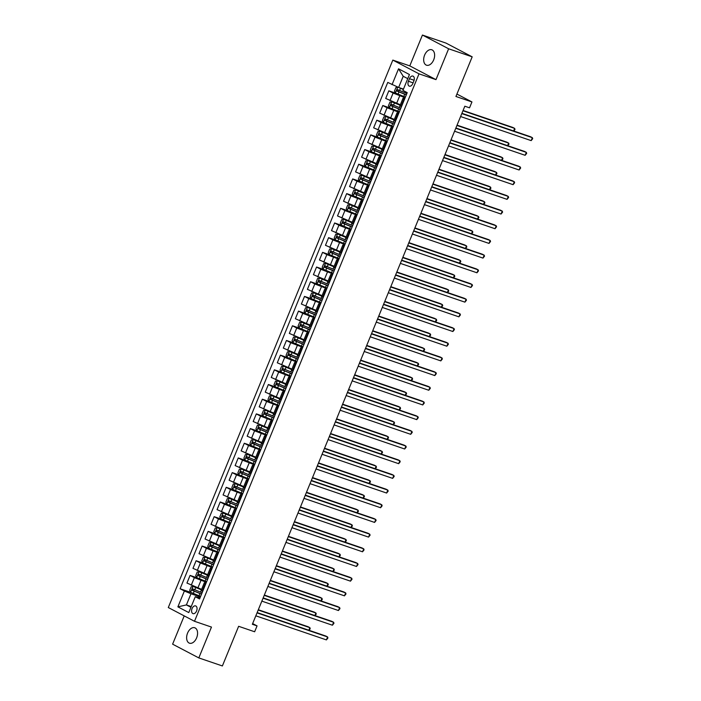 <?xml version="1.0" encoding="UTF-8"?>
<svg xmlns="http://www.w3.org/2000/svg" width="701" height="701" viewBox="0 0 701 701"><rect width="100%" height="100%" fill="white"/><g stroke="black" fill="none" stroke-linecap="round" stroke-linejoin="round"><path stroke-width="1.05" d="M196.631 637.849A8.149 5.082 -71.2 0 0 194.729 627.763A8.149 5.082 -71.2 0 0 187.57 633.099A8.149 5.082 -71.2 0 0 189.463 643.185A8.149 5.082 -71.2 0 0 196.631 637.849M433.682 59.865A8.149 5.082 -71.2 0 0 431.781 49.771A8.149 5.082 -71.2 0 0 424.613 55.107A8.149 5.082 -71.2 0 0 426.515 65.202A8.149 5.082 -71.2 0 0 433.682 59.865M196.587 610.957A4.075 2.541 -71.2 0 0 195.632 605.918A4.075 2.541 -71.2 0 0 192.056 608.582A4.075 2.541 -71.2 0 0 193.003 613.629A4.075 2.541 -71.2 0 0 196.587 610.957M184.214 615.89L172.612 644.166L198.812 657.915L222.375 665.95L238.629 626.3L254.647 631.767L257.057 625.897L252.64 623.575M392.823 60.102L168.301 607.539L194.501 621.288L419.023 73.842L392.823 60.102L409.787 65.885L435.987 79.634L448.631 48.79L422.431 35.05L409.787 65.885M422.431 35.05L445.985 43.085L472.185 56.834L455.93 96.484L471.948 101.943L456.921 94.065M448.631 48.79L472.185 56.834M471.948 101.943L469.539 107.823L464.824 106.21L252.351 624.284L257.057 625.897M409.463 78.678L408.411 81.263A3.943 2.462 -71.2 0 0 409.331 86.153A3.943 2.462 -71.2 0 0 412.801 83.568L413.862 80.983A3.943 2.462 -71.2 0 0 412.933 76.094A3.943 2.462 -71.2 0 0 409.463 78.678L414.107 80.264M407.754 78.661L403.215 76.278L398.641 87.441L387.758 82.42L180.096 588.752L191.136 592.511M392.043 84.672L398.545 68.812L409.445 74.534L402.944 90.394L407.228 92.637L199.566 598.961L195.281 596.717L188.779 612.578L177.879 606.856L184.381 590.996L180.096 588.752M435.987 79.634L419.023 73.842M198.812 657.915L211.465 627.071L194.501 621.288M195.281 596.717L200.039 597.822M191.242 606.575L186.405 604.928L190.944 607.311M403.478 89.088L398.641 87.441M405.152 97.702L393.103 93.067L388.818 90.823L395.899 93.242M400.35 104.764L385.69 98.455L388.818 90.823M399.132 112.388L387.083 107.752L382.799 105.509L389.879 107.919M394.33 119.45L379.67 113.141L382.799 105.509M393.103 127.065L381.064 122.438L376.779 120.195L383.859 122.605M388.301 134.136L373.642 127.827L376.779 120.195M387.083 141.751L375.035 137.124L370.75 134.872L377.83 137.291M382.282 148.822L367.622 142.513L370.75 134.872M381.064 156.437L369.015 151.81L364.73 149.558L371.81 151.977M376.262 163.508L361.602 157.199L364.73 149.558M375.035 171.123L362.995 166.496L358.71 164.244L365.791 166.663M370.242 178.185L355.573 171.885L358.71 164.244M369.015 185.809L356.967 181.173L352.682 178.93L359.771 181.349M364.213 192.871L349.554 186.562L352.682 178.93M362.995 200.495L350.947 195.859L346.662 193.616L353.742 196.035M358.193 207.557L343.534 201.248L346.662 193.616M356.967 215.172L344.927 210.545L340.642 208.302L347.722 210.712M352.174 222.243L337.505 215.934L340.642 208.302M350.947 229.858L338.898 225.231L334.622 222.979L341.702 225.398M346.145 236.929L331.485 230.62L334.622 222.979M344.927 244.544L332.879 239.917L328.594 237.665L335.674 240.084M340.125 251.615L325.466 245.306L328.594 237.665M338.907 259.23L326.859 254.603L322.574 252.351L329.654 254.77M334.105 266.292L319.437 259.992L322.574 252.351M332.879 273.916L320.83 269.28L316.554 267.037L323.634 269.456M328.077 280.978L313.417 274.669L316.554 267.037M326.859 288.602L314.81 283.966L310.525 281.723L317.606 284.142M322.057 295.664L307.397 289.355L310.525 281.723M320.839 303.288L308.79 298.652L304.506 296.409L311.586 298.819M316.037 310.35L301.377 304.041L304.506 296.409M314.81 317.965L302.771 313.338L298.486 311.095L305.566 313.505M310.008 325.036L295.349 318.727L298.486 311.095M308.79 332.651L296.742 328.024L292.457 325.772L299.537 328.191M303.989 339.722L289.329 333.413L292.457 325.772M302.771 347.337L290.722 342.71L286.437 340.458L293.517 342.877M297.969 354.408L283.309 348.099L286.437 340.458M296.742 362.023L284.702 357.396L280.418 355.144L287.498 357.563M291.94 369.085L277.281 362.785L280.418 355.144M290.722 376.709L278.674 372.073L274.389 369.83L281.469 372.249M285.92 383.771L271.261 377.462L274.389 369.83M284.702 391.395L272.654 386.759L268.369 384.516L275.449 386.934M279.901 398.457L265.241 392.148L268.369 384.516M278.674 406.072L266.634 401.445L262.349 399.202L269.429 401.612M273.872 413.143L259.212 406.834L262.349 399.202M272.654 420.758L260.606 416.131L256.321 413.879L263.41 416.298M267.852 427.829L253.192 421.52L256.321 413.879M266.634 435.444L254.586 430.817L250.301 428.565L257.381 430.984M261.832 442.515L247.173 436.206L250.301 428.565M260.606 450.13L248.566 445.503L244.281 443.251L251.361 445.67M255.812 457.192L241.144 450.892L244.281 443.251M254.586 464.816L242.537 460.18L238.252 457.937L245.341 460.355M249.784 471.878L235.124 465.569L238.252 457.937M248.566 479.502L236.517 474.866L232.233 472.623L239.313 475.041M243.764 486.564L229.104 480.255L232.233 472.623M242.546 494.187L230.498 489.552L226.213 487.309L233.293 489.719M237.744 501.25L223.076 494.941L226.213 487.309M236.517 508.865L224.469 504.238L220.193 501.995L227.273 504.405M231.716 515.936L217.056 509.627L220.193 501.995M230.498 523.551L218.449 518.924L214.164 516.672L221.244 519.091M225.696 530.622L211.036 524.313L214.164 516.672M224.478 538.237L212.429 533.61L208.144 531.358L215.225 533.776M219.676 545.308L205.007 538.999L208.144 531.358M218.449 552.923L206.401 548.296L202.125 546.044L209.205 548.462M213.647 559.985L198.988 553.685L202.125 546.044M212.429 567.608L200.381 562.973L196.096 560.73L203.176 563.148M207.627 574.671L192.968 568.362L196.096 560.73M206.409 582.294L194.361 577.659L190.076 575.416L197.156 577.834M201.608 589.357L186.948 583.048L190.076 575.416M200.381 596.972L190.979 593.765L186.405 604.928L177.879 606.856M404.582 99.086L403.066 98.14L404.81 98.543M401.454 106.727L399.938 105.781L403.066 98.14M398.562 113.772L397.046 112.826L398.781 113.229M395.425 121.413L393.909 120.467L397.046 112.826M392.534 128.458L391.018 127.512L392.762 127.915M389.405 136.09L387.89 135.144L391.018 127.512M386.514 143.144L384.998 142.198L386.742 142.592M383.386 150.776L381.87 149.83L384.998 142.198M380.494 157.83L378.978 156.884L380.713 157.278M377.357 165.462L375.841 164.516L378.978 156.884M374.465 172.516L372.958 171.57L374.693 171.964M371.337 180.148L369.821 179.202L372.958 171.57M368.446 187.193L366.93 186.247L368.673 186.65M365.317 194.834L363.801 193.888L366.93 186.247M362.426 201.879L360.91 200.933L362.645 201.336M359.289 209.52L357.773 208.574L360.91 200.933M356.397 216.565L354.89 215.619L356.625 216.022M353.269 224.206L351.753 223.26L354.89 215.619M350.377 231.251L348.861 230.305L350.605 230.708M347.249 238.883L345.733 237.937L348.861 230.305M344.357 245.937L342.842 244.991L344.577 245.385M341.221 253.569L339.713 252.623L342.842 244.991M338.329 260.623L336.822 259.677L338.557 260.071M335.201 268.255L333.685 267.309L336.822 259.677M332.309 275.3L330.793 274.363L332.537 274.757M329.181 282.941L327.665 281.995L330.793 274.363M326.289 289.986L324.773 289.04L326.508 289.443M323.152 297.627L321.645 296.681L324.773 289.04M320.269 304.672L318.753 303.726L320.488 304.129M317.132 312.313L315.616 311.367L318.753 303.726M314.241 319.358L312.725 318.412L314.469 318.815M311.113 326.99L309.597 326.044L312.725 318.412M308.221 334.044L306.705 333.098L308.449 333.492M305.093 341.676L303.577 340.73L306.705 333.098M302.201 348.73L300.685 347.784L302.42 348.178M299.064 356.362L297.548 355.416L300.685 347.784M296.173 363.416L294.657 362.47L296.4 362.864M293.044 371.048L291.528 370.102L294.657 362.47M290.153 378.093L288.637 377.147L290.38 377.55M287.024 385.734L285.509 384.788L288.637 377.147M284.133 392.779L282.617 391.833L284.352 392.236M280.996 400.42L279.48 399.474L282.617 391.833M278.104 407.465L276.588 406.519L278.332 406.922M274.976 415.106L273.46 414.16L276.588 406.519M272.084 422.151L270.568 421.205L272.312 421.608M268.956 429.783L267.44 428.837L270.568 421.205M266.065 436.837L264.549 435.891L266.284 436.285M262.928 444.469L261.412 443.523L264.549 435.891M260.036 451.523L258.529 450.577L260.264 450.971M256.908 459.155L255.392 458.209L258.529 450.577M254.016 466.209L252.5 465.262L254.244 465.657M250.888 473.841L249.372 472.895L252.5 465.262M247.996 480.886L246.48 479.94L248.215 480.343M244.859 488.527L243.343 487.581L246.48 479.94M241.968 495.572L240.461 494.626L242.195 495.029M238.839 503.213L237.324 502.267L240.461 494.626M235.948 510.258L234.432 509.312L236.176 509.715M232.82 517.89L231.304 516.952L234.432 509.312M229.928 524.944L228.412 523.997L230.147 524.392M226.791 532.576L225.284 531.63L228.412 523.997M223.899 539.63L222.392 538.683L224.127 539.078M220.771 547.262L219.255 546.316L222.392 538.683M217.88 554.316L216.364 553.369L218.107 553.764M214.751 561.948L213.235 561.002L216.364 553.369M211.86 568.993L210.344 568.047L212.079 568.45M208.723 576.634L207.216 575.687L210.344 568.047M205.84 583.679L204.324 582.733L206.059 583.136M184.381 590.996L190.979 593.765M202.703 591.32L201.187 590.373L204.324 582.733M403.215 76.278L398.545 68.812M461.793 113.606L532.366 137.685L531.165 140.621L460.592 116.541M461.915 113.317L530.596 136.756L532.366 137.685L532.699 138.702L531.165 140.621M398.072 87.204L395.907 87.546L394.461 91.069L395.39 92.988L403.802 96.484A9.744 0.736 22.3 0 0 405.397 97.115M399.325 87.678L403.373 89.334M397.8 87.108L403.329 89.456M406.887 93.47A9.744 0.736 -157.7 0 1 405.301 92.839L397.537 89.658L396.959 91.069L404.722 94.249A9.744 0.736 22.3 0 0 406.308 94.88M406.361 94.758A8.088 0.613 -157.7 0 1 404.617 94.074L398.308 91.533L398.887 90.122M513.614 130.956L514.665 128.397L512.895 127.468L463.081 110.469M513.868 131.043L514.998 129.422L514.665 128.397L462.967 110.758M455.773 128.283L526.346 152.371L525.137 155.307L454.572 131.227M455.887 128.003L524.576 151.442L526.346 152.371L526.679 153.388L525.137 155.307M449.753 142.969L520.326 167.057L519.117 169.993L448.544 145.904M449.867 142.689L518.556 166.128L520.326 167.057L520.65 168.074L519.117 169.993M443.724 157.655L514.297 181.734L513.097 184.678L442.524 160.59M443.847 157.374L512.527 180.805L514.297 181.734L514.63 182.759L513.097 184.678M400.192 105.159A8.088 0.613 22.3 0 1 400.096 105.124L391.78 101.794L389.879 102.232L388.433 105.755L389.37 107.674L397.782 111.17A9.744 0.736 22.3 0 0 399.368 111.792M391.78 101.794L400.14 105.273M400.867 108.156A9.744 0.736 -157.7 0 1 399.272 107.525L391.509 104.344L390.93 105.755L398.694 108.935A9.744 0.736 22.3 0 0 400.289 109.566M400.332 109.444A8.088 0.613 -157.7 0 1 398.597 108.76L392.288 106.219L392.867 104.808M507.594 145.642L508.646 143.083L506.876 142.154L457.061 125.155M507.848 145.729L508.979 144.099L508.646 143.083L456.938 125.435M394.164 119.845A8.088 0.613 22.3 0 1 394.067 119.81L385.76 116.48L383.859 116.909L382.413 120.441L383.351 122.351L391.754 125.856A9.744 0.736 22.3 0 0 393.349 126.478M385.76 116.48L394.12 119.959M394.838 122.841A9.744 0.736 -157.7 0 1 393.252 122.211L385.489 119.03L384.91 120.441L392.674 123.621A9.744 0.736 22.3 0 0 394.26 124.243M394.312 124.13A8.088 0.613 -157.7 0 1 392.578 123.446L386.269 120.905L386.847 119.494M501.565 160.327L502.617 157.769L500.847 156.84L451.032 139.841M501.82 160.415L502.95 158.785L502.617 157.769L450.918 140.121M388.144 134.531A8.088 0.613 22.3 0 1 388.047 134.487L379.732 131.166L377.839 131.595L376.393 135.118L377.322 137.037L385.734 140.542A9.744 0.736 22.3 0 0 387.329 141.164M379.732 131.166L388.1 134.645M388.818 137.519A9.744 0.736 -157.7 0 1 387.232 136.897L379.469 133.716L378.89 135.127L386.654 138.307A9.744 0.736 22.3 0 0 388.24 138.929M388.293 138.816A8.088 0.613 -157.7 0 1 386.549 138.132L380.249 135.591L380.827 134.18M495.546 175.013L496.597 172.455L494.827 171.526L445.012 154.527M495.8 175.101L496.93 173.471L496.597 172.455L444.898 154.807M437.704 172.341L508.278 196.42L507.068 199.356L436.504 175.276M437.818 172.052L506.508 195.491L508.278 196.42L508.611 197.445L507.068 199.356M382.124 149.217A8.088 0.613 22.3 0 1 382.027 149.173L373.712 145.852L371.81 146.281L370.365 149.804L371.302 151.723L379.714 155.219A9.744 0.736 22.3 0 0 381.3 155.85M373.712 145.852L382.071 149.331M382.799 152.205A9.744 0.736 -157.7 0 1 381.204 151.582L373.44 148.402L372.871 149.812L380.625 152.993A9.744 0.736 22.3 0 0 382.22 153.615M382.264 153.493A8.088 0.613 -157.7 0 1 380.529 152.818L374.22 150.277L374.798 148.866M489.526 189.699L490.577 187.132L488.807 186.203L438.992 169.213M489.78 189.787L490.91 188.157L490.577 187.132L438.87 169.493M431.685 187.027L502.258 211.106L501.049 214.042L430.475 189.962M431.798 186.738L500.488 210.177L502.258 211.106L502.591 212.131L501.049 214.042M425.656 201.713L496.229 225.792L495.029 228.728L424.455 204.648M425.779 201.424L494.459 224.863L496.229 225.792L496.562 226.809L495.029 228.728M419.636 216.39L490.209 240.478L489.009 243.413L418.436 219.334M419.75 216.11L488.439 239.549L490.209 240.478L490.542 241.495L489.009 243.413M413.616 231.076L484.189 255.164L482.98 258.099L412.407 234.02M413.73 230.795L482.419 254.235L484.189 255.164L484.522 256.18L482.98 258.099M407.588 245.762L478.161 269.841L476.96 272.785L406.387 248.697M407.71 245.481L476.391 268.912L478.161 269.841L478.494 270.866L476.96 272.785M376.095 163.903A8.088 0.613 22.3 0 1 375.999 163.859L367.692 160.538L365.791 160.967L364.345 164.49L365.282 166.409L373.686 169.905A9.744 0.736 22.3 0 0 375.28 170.536M367.692 160.538L376.051 164.016M376.77 166.891A9.744 0.736 -157.7 0 1 375.184 166.268L367.42 163.088L366.842 164.498L374.606 167.679A9.744 0.736 22.3 0 0 376.192 168.301M376.244 168.179A8.088 0.613 -157.7 0 1 374.509 167.504L368.2 164.954L368.779 163.552M483.497 204.385L484.549 201.818L482.779 200.889L432.964 183.89M483.76 204.473L484.882 202.843L484.549 201.818L432.85 184.179M370.075 178.58A8.088 0.613 22.3 0 1 369.979 178.545L361.663 175.224L359.771 175.653L358.325 179.176L359.262 181.095L367.666 184.591A9.744 0.736 22.3 0 0 369.261 185.222M361.663 175.224L370.032 178.702M370.75 181.577A9.744 0.736 -157.7 0 1 369.164 180.954L361.401 177.774L360.822 179.176L368.586 182.356A9.744 0.736 22.3 0 0 370.172 182.987M370.224 182.865A8.088 0.613 -157.7 0 1 368.481 182.181L362.18 179.64L362.759 178.229M477.477 219.071L478.529 216.504L476.759 215.575L426.944 198.576M477.732 219.159L478.862 217.529L478.529 216.504L426.83 198.865M364.056 193.266A8.088 0.613 22.3 0 1 363.959 193.231L355.644 189.901L353.742 190.339L352.305 193.862L353.234 195.781L361.646 199.277A9.744 0.736 22.3 0 0 363.232 199.899M355.644 189.901L364.003 193.38M364.73 196.262A9.744 0.736 -157.7 0 1 363.136 195.632L355.381 192.451L354.802 193.862L362.557 197.042A9.744 0.736 22.3 0 0 364.152 197.673M364.196 197.551A8.088 0.613 -157.7 0 1 362.461 196.867L356.152 194.326L356.73 192.915M471.458 233.748L472.509 231.19L470.739 230.261L420.924 213.262M471.712 233.836L472.842 232.206L472.509 231.19L420.802 213.551M358.027 207.952A8.088 0.613 22.3 0 1 357.931 207.917L349.624 204.587L347.722 205.016L346.276 208.547L347.214 210.466L355.626 213.963A9.744 0.736 22.3 0 0 357.212 214.585M349.624 204.587L357.983 208.066M358.702 210.948A9.744 0.736 -157.7 0 1 357.116 210.318L349.352 207.137L348.774 208.547L356.537 211.728A9.744 0.736 22.3 0 0 358.132 212.359M358.176 212.237A8.088 0.613 -157.7 0 1 356.441 211.553L350.132 209.012L350.71 207.601M465.429 248.434L466.48 245.876L464.71 244.947L414.896 227.948M465.692 248.522L466.813 246.892L466.48 245.876L414.782 228.228M352.007 222.638A8.088 0.613 22.3 0 1 351.911 222.594L343.604 219.273L341.702 219.702L340.257 223.233L341.194 225.144L349.597 228.649A9.744 0.736 22.3 0 0 351.192 229.271M343.604 219.273L351.963 222.752M352.682 225.634A9.744 0.736 -157.7 0 1 351.096 225.003L343.332 221.823L342.754 223.233L350.518 226.414A9.744 0.736 22.3 0 0 352.104 227.036M352.156 226.922A8.088 0.613 -157.7 0 1 350.421 226.239L344.112 223.698L344.69 222.287M459.409 263.12L460.461 260.562L458.691 259.633L408.876 242.634M459.663 263.208L460.794 261.578L460.461 260.562L408.762 242.914M401.568 260.448L472.141 284.527L470.941 287.463L400.367 263.383M401.682 260.167L470.371 283.598L472.141 284.527L472.474 285.552L470.941 287.463M345.987 237.324A8.088 0.613 22.3 0 1 345.891 237.28L337.575 233.959L335.683 234.388L334.237 237.911L335.166 239.83L343.578 243.335A9.744 0.736 22.3 0 0 345.164 243.957M337.575 233.959L345.935 237.437M346.662 240.312A9.744 0.736 -157.7 0 1 345.067 239.689L337.312 236.509L336.734 237.919L344.489 241.1A9.744 0.736 22.3 0 0 346.084 241.722M346.136 241.6A8.088 0.613 -157.7 0 1 344.393 240.925L338.084 238.384L338.662 236.973M453.389 277.806L454.441 275.248L452.671 274.319L402.856 257.32M453.643 277.894L454.774 276.264L454.441 275.248L402.733 257.6M395.548 275.134L466.121 299.213L464.912 302.149L394.339 278.069M395.662 274.845L464.351 298.284L466.121 299.213L466.454 300.238L464.912 302.149M339.967 252.01A8.088 0.613 22.3 0 1 339.862 251.966L331.555 248.645L329.654 249.074L328.208 252.597L329.146 254.516L337.558 258.012A9.744 0.736 22.3 0 0 339.144 258.643M331.555 248.645L339.915 252.123M340.642 254.998A9.744 0.736 -157.7 0 1 339.047 254.375L331.284 251.195L330.706 252.605L338.469 255.786A9.744 0.736 22.3 0 0 340.064 256.408M340.108 256.286A8.088 0.613 -157.7 0 1 338.373 255.611L332.064 253.061L332.642 251.659M447.361 292.492L448.412 289.925L446.642 288.996L396.827 271.997M447.624 292.58L448.745 290.95L448.412 289.925L396.713 272.286M389.528 289.82L460.093 313.899L458.892 316.834L388.319 292.755M389.642 289.531L458.323 312.97L460.093 313.899L460.426 314.915L458.892 316.834M333.939 266.687A8.088 0.613 22.3 0 1 333.842 266.652L325.536 263.331L323.634 263.76L322.188 267.283L323.126 269.202L331.529 272.698A9.744 0.736 22.3 0 0 333.124 273.329M325.536 263.331L333.895 266.809M334.614 269.683A9.744 0.736 -157.7 0 1 333.028 269.061L325.264 265.881L324.686 267.291L332.449 270.463A9.744 0.736 22.3 0 0 334.035 271.094M334.088 270.972A8.088 0.613 -157.7 0 1 332.353 270.297L326.044 267.747L326.622 266.336M441.341 307.178L442.392 304.611L440.622 303.682L390.808 286.683M441.595 307.266L442.725 305.636L442.392 304.611L390.694 286.972M383.5 304.506L454.073 328.585L452.872 331.52L382.299 307.441M383.622 304.216L452.303 327.656L454.073 328.585L454.406 329.601L452.872 331.52M327.919 281.373A8.088 0.613 22.3 0 1 327.823 281.338L319.507 278.008L317.614 278.446L316.169 281.968L317.097 283.887L325.509 287.384A9.744 0.736 22.3 0 0 327.095 288.015M319.507 278.008L327.866 281.495M328.594 284.369A9.744 0.736 -157.7 0 1 326.999 283.739L319.244 280.566L318.666 281.968L326.421 285.149A9.744 0.736 22.3 0 0 328.015 285.78M328.068 285.657A8.088 0.613 -157.7 0 1 326.324 284.974L320.015 282.433L320.594 281.022M435.321 321.855L436.373 319.297L434.602 318.368L384.788 301.369M435.575 321.943L436.705 320.322L436.373 319.297L384.665 301.658M377.48 319.183L448.053 343.271L446.844 346.206L376.271 322.127M377.594 318.902L446.283 342.342L448.053 343.271L448.386 344.287L446.844 346.206M321.899 296.059A8.088 0.613 22.3 0 1 321.794 296.024L313.487 292.694L311.586 293.132L310.14 296.654L311.078 298.573L319.49 302.07A9.744 0.736 22.3 0 0 321.076 302.692M313.487 292.694L321.847 296.173M322.574 299.055A9.744 0.736 -157.7 0 1 320.979 298.424L313.216 295.244L312.637 296.654L320.401 299.835A9.744 0.736 22.3 0 0 321.996 300.466M322.039 300.343A8.088 0.613 -157.7 0 1 320.304 299.66L313.995 297.119L314.574 295.708M429.301 336.541L430.344 333.983L428.574 333.054L378.759 316.055M429.555 336.629L430.677 334.999L430.344 333.983L378.645 316.344M371.46 333.869L442.024 357.957L440.824 360.892L370.251 336.804M371.574 333.588L440.254 357.028L442.024 357.957L442.357 358.973L440.824 360.892M315.871 310.745A8.088 0.613 22.3 0 1 315.774 310.709L307.467 307.38L305.566 307.809L304.12 311.34L305.058 313.259L313.461 316.756A9.744 0.736 22.3 0 0 315.056 317.378M307.467 307.38L315.827 310.858M316.545 313.741A9.744 0.736 -157.7 0 1 314.959 313.11L307.196 309.93L306.617 311.34L314.381 314.521A9.744 0.736 22.3 0 0 315.967 315.152M316.02 315.029A8.088 0.613 -157.7 0 1 314.285 314.346L307.976 311.805L308.554 310.394M423.273 351.227L424.324 348.669L422.554 347.74L372.739 330.741M423.527 351.315L424.657 349.685L424.324 348.669L372.625 331.021M365.431 348.555L436.004 372.634L434.804 375.578L364.231 351.49M365.554 348.274L434.234 371.705L436.004 372.634L436.337 373.659L434.804 375.578M359.411 363.241L429.985 387.32L428.775 390.255L358.202 366.176M359.525 362.952L428.215 386.391L429.985 387.32L430.318 388.345L428.775 390.255M353.392 377.927L423.965 402.006L422.756 404.941L352.182 380.862M353.506 377.637L422.186 401.077L423.965 402.006L424.289 403.031L422.756 404.941M347.363 392.613L417.936 416.692L416.736 419.627L346.163 395.548M347.486 392.323L416.166 415.763L417.936 416.692L418.269 417.708L416.736 419.627M341.343 407.29L411.916 431.378L410.707 434.313L340.143 410.234M341.457 407.009L410.146 430.449L411.916 431.378L412.249 432.394L410.707 434.313M335.323 421.976L405.897 446.064L404.687 448.999L334.114 424.92M335.437 421.695L404.126 445.135L405.897 446.064L406.23 447.08L404.687 448.999M329.295 436.662L399.868 460.741L398.667 463.685L328.094 439.597M329.417 436.381L398.098 459.821L399.868 460.741L400.201 461.766L398.667 463.685M323.275 451.348L393.848 475.427L392.639 478.371L322.074 454.283M323.389 451.067L392.078 474.498L393.848 475.427L394.181 476.452L392.639 478.371M317.255 466.034L387.828 490.113L386.619 493.048L316.046 468.969M317.369 465.744L386.058 489.184L387.828 490.113L388.161 491.138L386.619 493.048M311.226 480.72L381.8 504.799L380.599 507.734L310.026 483.655M311.349 480.43L380.03 503.87L381.8 504.799L382.133 505.815L380.599 507.734M305.207 495.405L375.78 519.485L374.579 522.42L304.006 498.341M305.321 495.116L374.01 518.556L375.78 519.485L376.113 520.501L374.579 522.42M299.187 510.083L369.76 534.171L368.551 537.106L297.978 513.027M299.301 509.802L367.99 533.242L369.76 534.171L370.093 535.187L368.551 537.106M293.158 524.769L363.731 548.857L362.531 551.792L291.958 527.704M293.281 524.488L361.961 547.928L363.731 548.857L364.064 549.873L362.531 551.792M287.138 539.455L357.712 563.534L356.511 566.478L285.938 542.39M287.252 539.174L355.942 562.605L357.712 563.534L358.045 564.559L356.511 566.478M281.119 554.14L351.692 578.22L350.482 581.155L279.909 557.076M281.232 553.851L349.922 577.291L351.692 578.22L352.025 579.245L350.482 581.155M275.099 568.826L345.663 592.906L344.463 595.841L273.889 571.762M275.213 568.537L343.893 591.977L345.663 592.906L345.996 593.931L344.463 595.841M269.07 583.512L339.643 607.592L338.443 610.527L267.87 586.448M269.193 583.223L337.873 606.663L339.643 607.592L339.976 608.608L338.443 610.527M263.05 598.198L333.623 622.278L332.414 625.213L261.841 601.134M263.164 597.909L331.853 621.349L333.623 622.278L333.956 623.294L332.414 625.213M309.851 325.43A8.088 0.613 22.3 0 1 309.754 325.387L301.439 322.066L299.546 322.495L298.1 326.018L299.029 327.937L307.441 331.442A9.744 0.736 22.3 0 0 309.036 332.064M301.439 322.066L309.798 325.544M310.525 328.418A9.744 0.736 -157.7 0 1 308.931 327.796L301.176 324.616L300.598 326.026L308.352 329.207A9.744 0.736 22.3 0 0 309.947 329.829M310 329.715A8.088 0.613 -157.7 0 1 308.256 329.032L301.947 326.491L302.525 325.08M417.253 365.913L418.304 363.355L416.534 362.426L366.719 345.427M417.507 366.001L418.637 364.371L418.304 363.355L366.605 345.707M303.831 340.116A8.088 0.613 22.3 0 1 303.726 340.073L295.419 336.752L293.517 337.181L292.072 340.704L293.009 342.623L301.421 346.119A9.744 0.736 22.3 0 0 303.007 346.75M295.419 336.752L303.778 340.23M304.506 343.104A9.744 0.736 -157.7 0 1 302.911 342.482L295.147 339.302L294.569 340.712L302.333 343.893A9.744 0.736 22.3 0 0 303.927 344.515M303.971 344.393A8.088 0.613 -157.7 0 1 302.236 343.718L295.927 341.177L296.505 339.766M411.233 380.599L412.284 378.032L410.506 377.103L360.7 360.112M411.487 380.687L412.609 379.057L412.284 378.032L360.577 360.393M297.802 354.802A8.088 0.613 22.3 0 1 297.706 354.759L289.399 351.438L287.498 351.867L286.052 355.389L286.989 357.308L295.393 360.805A9.744 0.736 22.3 0 0 296.987 361.436M289.399 351.438L297.759 354.916M298.477 357.79A9.744 0.736 -157.7 0 1 296.891 357.168L289.127 353.987L288.549 355.398L296.313 358.579A9.744 0.736 22.3 0 0 297.899 359.201M297.951 359.078A8.088 0.613 -157.7 0 1 296.216 358.404L289.907 355.854L290.486 354.452M405.204 395.285L406.256 392.718L404.486 391.789L354.671 374.79M405.458 395.373L406.589 393.743L406.256 392.718L354.557 375.079M291.782 369.48A8.088 0.613 22.3 0 1 291.686 369.445L283.37 366.124L281.478 366.553L280.032 370.075L280.961 371.994L289.373 375.491A9.744 0.736 22.3 0 0 290.968 376.122M283.37 366.124L291.739 369.602M292.457 372.476A9.744 0.736 -157.7 0 1 290.871 371.854L283.108 368.673L282.529 370.075L290.293 373.256A9.744 0.736 22.3 0 0 291.879 373.887M291.931 373.764A8.088 0.613 -157.7 0 1 290.188 373.09L283.887 370.54L284.457 369.129M399.184 409.971L400.236 407.404L398.466 406.475L348.651 389.476M399.439 410.059L400.569 408.429L400.236 407.404L348.537 389.765M285.763 384.166A8.088 0.613 22.3 0 1 285.666 384.13L277.351 380.801L275.449 381.239L274.003 384.761L274.941 386.68L283.353 390.177A9.744 0.736 22.3 0 0 284.939 390.799M277.351 380.801L285.71 384.279M286.437 387.162A9.744 0.736 -157.7 0 1 284.843 386.531L277.079 383.351L276.501 384.761L284.264 387.942A9.744 0.736 22.3 0 0 285.859 388.573M285.903 388.45A8.088 0.613 -157.7 0 1 284.168 387.767L277.859 385.226L278.437 383.815M393.165 424.648L394.216 422.09L392.446 421.161L342.631 404.162M393.419 424.736L394.549 423.106L394.216 422.09L342.509 404.451M279.734 398.851A8.088 0.613 22.3 0 1 279.638 398.816L271.331 395.487L269.429 395.925L267.984 399.447L268.921 401.366L277.324 404.863A9.744 0.736 22.3 0 0 278.919 405.485M271.331 395.487L279.69 398.965M280.409 401.848A9.744 0.736 -157.7 0 1 278.823 401.217L271.059 398.037L270.481 399.447L278.244 402.628A9.744 0.736 22.3 0 0 279.83 403.259M279.883 403.136A8.088 0.613 -157.7 0 1 278.148 402.453L271.839 399.912L272.417 398.501M387.136 439.334L388.188 436.776L386.417 435.847L336.603 418.847M387.39 439.422L388.52 437.792L388.188 436.776L336.489 419.128M273.714 413.537A8.088 0.613 22.3 0 1 273.618 413.494L265.302 410.173L263.41 410.602L261.964 414.133L262.901 416.043L271.305 419.548A9.744 0.736 22.3 0 0 272.899 420.171M265.302 410.173L273.67 413.651M274.389 416.534A9.744 0.736 -157.7 0 1 272.803 415.903L265.039 412.723L264.461 414.133L272.225 417.314A9.744 0.736 22.3 0 0 273.811 417.936M273.863 417.822A8.088 0.613 -157.7 0 1 272.119 417.139L265.819 414.598L266.398 413.187M381.116 454.02L382.168 451.462L380.398 450.533L330.583 433.533M381.37 454.108L382.501 452.478L382.168 451.462L330.469 433.814M267.694 428.223A8.088 0.613 22.3 0 1 267.598 428.18L259.282 424.859L257.381 425.288L255.944 428.81L256.873 430.729L265.285 434.234A9.744 0.736 22.3 0 0 266.871 434.857M259.282 424.859L267.642 428.337M268.369 431.211A9.744 0.736 -157.7 0 1 266.774 430.589L259.011 427.408L258.441 428.819L266.196 432A9.744 0.736 22.3 0 0 267.791 432.622M267.835 432.499A8.088 0.613 -157.7 0 1 266.1 431.825L259.791 429.284L260.369 427.873M375.096 468.706L376.148 466.147L374.378 465.219L324.563 448.219M375.35 468.794L376.481 467.164L376.148 466.147L324.44 448.5M261.666 442.909A8.088 0.613 22.3 0 1 261.569 442.866L253.263 439.545L251.361 439.974L249.915 443.496L250.853 445.415L259.265 448.912A9.744 0.736 22.3 0 0 260.851 449.543M253.263 439.545L261.622 443.023M262.34 445.897A9.744 0.736 -157.7 0 1 260.754 445.275L252.991 442.094L252.413 443.505L260.176 446.686A9.744 0.736 22.3 0 0 261.762 447.308M261.815 447.185A8.088 0.613 -157.7 0 1 260.08 446.511L253.771 443.97L254.349 442.559M369.068 483.392L370.119 480.825L368.349 479.896L318.534 462.897M369.331 483.48L370.452 481.85L370.119 480.825L318.42 463.186M255.646 457.587A8.088 0.613 22.3 0 1 255.55 457.551L247.234 454.23L245.341 454.66L243.895 458.182L244.833 460.101L253.236 463.598A9.744 0.736 22.3 0 0 254.831 464.228M247.234 454.23L255.602 457.709M256.321 460.583A9.744 0.736 -157.7 0 1 254.735 459.961L246.971 456.78L246.393 458.191L254.156 461.372A9.744 0.736 22.3 0 0 255.742 461.994M255.795 461.871A8.088 0.613 -157.7 0 1 254.06 461.197L247.751 458.647L248.329 457.236M363.048 498.078L364.099 495.511L362.329 494.582L312.515 477.583M363.302 498.166L364.432 496.536L364.099 495.511L312.401 477.872M249.626 472.272A8.088 0.613 22.3 0 1 249.53 472.237L241.214 468.908L239.321 469.346L237.876 472.868L238.804 474.787L247.216 478.284A9.744 0.736 22.3 0 0 248.802 478.914M241.214 468.908L249.574 472.395M250.301 475.269A9.744 0.736 -157.7 0 1 248.706 474.638L240.951 471.466L240.373 472.868L248.128 476.049A9.744 0.736 22.3 0 0 249.722 476.68M249.775 476.557A8.088 0.613 -157.7 0 1 248.031 475.874L241.722 473.333L242.301 471.922M357.028 512.764L358.08 510.197L356.31 509.268L306.495 492.268M357.282 512.843L358.413 511.222L358.08 510.197L306.372 492.558M243.597 486.958A8.088 0.613 22.3 0 1 243.501 486.923L235.194 483.594L233.293 484.032L231.847 487.554L232.785 489.473L241.197 492.969A9.744 0.736 22.3 0 0 242.783 493.592M235.194 483.594L243.554 487.072M244.281 489.955A9.744 0.736 -157.7 0 1 242.686 489.324L234.923 486.143L234.344 487.554L242.108 490.735A9.744 0.736 22.3 0 0 243.703 491.366M243.746 491.243A8.088 0.613 -157.7 0 1 242.011 490.56L235.702 488.019L236.281 486.608M350.999 527.441L352.051 524.883L350.281 523.954L300.466 506.954M351.262 527.529L352.384 525.899L352.051 524.883L300.352 507.244M237.578 501.644A8.088 0.613 22.3 0 1 237.481 501.609L229.174 498.28L227.273 498.709L225.827 502.24L226.765 504.159L235.168 507.655A9.744 0.736 22.3 0 0 236.763 508.278M229.174 498.28L237.534 501.758M238.252 504.641A9.744 0.736 -157.7 0 1 236.666 504.01L228.903 500.829L228.324 502.24L236.088 505.421A9.744 0.736 22.3 0 0 237.674 506.052M237.727 505.929A8.088 0.613 -157.7 0 1 235.992 505.246L229.683 502.705L230.261 501.294M344.98 542.127L346.031 539.568L344.261 538.64L294.446 521.64M345.234 542.215L346.364 540.585L346.031 539.568L294.332 521.921M231.558 516.33A8.088 0.613 22.3 0 1 231.461 516.287L223.146 512.966L221.253 513.395L219.807 516.917L220.736 518.836L229.148 522.341A9.744 0.736 22.3 0 0 230.734 522.964M223.146 512.966L231.505 516.444M232.233 519.318A9.744 0.736 -157.7 0 1 230.638 518.696L222.883 515.515L222.305 516.926L230.059 520.107A9.744 0.736 22.3 0 0 231.654 520.729M231.707 520.615A8.088 0.613 -157.7 0 1 229.963 519.932L223.654 517.391L224.232 515.98M338.96 556.813L340.011 554.254L338.241 553.326L288.426 536.326M339.214 556.901L340.344 555.271L340.011 554.254L288.304 536.607M225.538 531.016A8.088 0.613 22.3 0 1 225.433 530.972L217.126 527.651L215.225 528.081L213.779 531.603L214.716 533.522L223.128 537.019A9.744 0.736 22.3 0 0 224.714 537.649M217.126 527.651L225.485 531.13M226.213 534.004A9.744 0.736 -157.7 0 1 224.618 533.382L216.854 530.201L216.276 531.612L224.04 534.793A9.744 0.736 22.3 0 0 225.634 535.415M225.678 535.292A8.088 0.613 -157.7 0 1 223.943 534.618L217.634 532.077L218.213 530.666M332.94 571.499L333.983 568.932L332.213 568.012L282.398 551.012M333.194 571.587L334.316 569.957L333.983 568.932L282.284 551.293M219.509 545.702A8.088 0.613 22.3 0 1 219.413 545.658L211.106 542.337L209.205 542.767L207.759 546.289L208.696 548.208L217.1 551.705A9.744 0.736 22.3 0 0 218.694 552.335M211.106 542.337L219.466 545.816M220.184 548.69A9.744 0.736 -157.7 0 1 218.598 548.068L210.835 544.887L210.256 546.298L218.02 549.479A9.744 0.736 22.3 0 0 219.606 550.101M219.658 549.978A8.088 0.613 -157.7 0 1 217.923 549.304L211.614 546.754L212.193 545.352M326.911 586.185L327.963 583.618L326.193 582.689L276.378 565.689M327.165 586.273L328.296 584.643L327.963 583.618L276.264 565.979M213.49 560.379A8.088 0.613 22.3 0 1 213.393 560.344L205.078 557.023L203.185 557.453L201.739 560.975L202.668 562.894L211.08 566.39A9.744 0.736 22.3 0 0 212.666 567.021M205.078 557.023L213.437 560.502M214.164 563.376A9.744 0.736 -157.7 0 1 212.569 562.754L204.815 559.573L204.236 560.975L211.991 564.156A9.744 0.736 22.3 0 0 213.586 564.787M213.639 564.664A8.088 0.613 -157.7 0 1 211.895 563.99L205.586 561.44L206.164 560.029M320.892 600.871L321.943 598.303L320.173 597.375L270.358 580.375M321.146 600.959L322.276 599.329L321.943 598.303L270.235 580.665M207.47 575.065A8.088 0.613 22.3 0 1 207.365 575.03L199.058 571.701L197.156 572.139L195.71 575.661L196.648 577.58L205.06 581.076A9.744 0.736 22.3 0 0 206.646 581.699M199.058 571.701L207.417 575.179M208.144 578.062A9.744 0.736 -157.7 0 1 206.55 577.431L198.786 574.25L198.208 575.661L205.971 578.842A9.744 0.736 22.3 0 0 207.566 579.473M207.61 579.35A8.088 0.613 -157.7 0 1 205.875 578.667L199.566 576.126L200.144 574.715M314.872 615.548L315.914 612.989L314.144 612.061L264.33 595.061M315.126 615.636L316.247 614.006L315.914 612.989L264.216 595.351M257.03 612.876L327.595 636.964L326.394 639.899L255.821 615.82M257.144 612.595L325.825 636.035L327.595 636.964L327.928 637.98L326.394 639.899M201.441 589.751A8.088 0.613 22.3 0 1 201.345 589.716L193.038 586.387L191.136 586.825L189.691 590.347L190.628 592.266L199.031 595.762A9.744 0.736 22.3 0 0 200.626 596.385M193.038 586.387L201.397 589.865M202.116 592.748A9.744 0.736 -157.7 0 1 200.53 592.117L192.766 588.936L192.188 590.347L199.951 593.528A9.744 0.736 22.3 0 0 201.537 594.159M201.59 594.036A8.088 0.613 -157.7 0 1 199.855 593.353L193.546 590.812L194.124 589.401M308.843 630.234L309.895 627.675L308.125 626.747L258.31 609.747M309.097 630.322L310.228 628.692L309.895 627.675L258.196 610.028M396.573 103.476L399.71 95.844M390.553 118.162L393.682 110.521M384.534 132.848L387.662 125.207M378.505 147.534L381.642 139.893M372.485 162.211L375.613 154.579M366.465 176.897L369.593 169.265M360.437 191.583L363.574 183.951M354.417 206.269L357.545 198.637M348.397 220.955L351.525 213.314M342.368 235.641L345.505 228M336.349 250.327L339.477 242.686M330.329 265.004L333.457 257.372M324.3 279.69L327.437 272.058M318.28 294.376L321.417 286.744M312.26 309.062L315.389 301.43M306.241 323.748L309.369 316.107M300.212 338.434L303.349 330.793M294.192 353.111L297.32 345.479M288.172 367.797L291.301 360.165M282.144 382.483L285.281 374.851M276.124 397.169L279.252 389.537M270.104 411.855L273.232 404.214M264.075 426.541L267.212 418.9M258.056 441.227L261.184 433.586M252.036 455.904L255.164 448.272M246.007 470.59L249.144 462.958M239.987 485.276L243.116 477.644M233.968 499.962L237.096 492.33M227.939 514.648L231.076 507.007M221.919 529.334L225.047 521.693M215.899 544.02L219.027 536.379M209.871 558.697L213.008 551.065M203.851 573.383L206.988 565.751M197.831 588.069L200.959 580.437M389.975 100.707L393.103 93.067M400.876 106.429L404.013 98.788M394.856 121.107L397.984 113.474M383.955 115.393L387.083 107.752M388.836 135.792L391.964 128.16M377.927 130.071L381.064 122.438M382.807 150.478L385.944 142.846M371.907 144.756L375.035 137.124M376.787 165.164L379.916 157.532M365.887 159.442L369.015 151.81M370.768 179.85L373.896 172.209M359.858 174.128L362.995 166.496M364.739 194.536L367.876 186.895M353.839 188.814L356.967 181.173M358.719 209.213L361.856 201.581M347.819 203.5L350.947 195.859M352.699 223.899L355.828 216.267M341.79 218.186L344.927 210.545M346.68 238.585L349.808 230.953M335.77 232.863L338.898 225.231M340.651 253.271L343.788 245.639M329.75 247.549L332.879 239.917M334.631 267.957L337.759 260.316M323.722 262.235L326.859 254.603M328.611 282.643L331.739 275.002M317.702 276.921L320.83 269.28M322.583 297.329L325.72 289.688M311.682 291.607L314.81 283.966M316.563 312.006L319.691 304.374M305.654 306.293L308.79 298.652M310.543 326.692L313.671 319.06M299.634 320.97L302.771 313.338M304.514 341.378L307.651 333.746M293.614 335.656L296.742 328.024M298.495 356.064L301.623 348.432M287.585 350.342L290.722 342.71M292.475 370.75L295.603 363.109M281.565 365.028L284.702 357.396M286.446 385.436L289.583 377.795M275.546 379.714L278.674 372.073M280.426 400.122L283.555 392.481M269.526 394.4L272.654 386.759M274.406 414.799L277.535 407.167M263.497 409.086L266.634 401.445M268.378 429.485L271.515 421.853M257.477 423.763L260.606 416.131M262.358 444.171L265.486 436.539M251.457 438.449L254.586 430.817M256.338 458.857L259.466 451.216M245.429 453.135L248.566 445.503M250.31 473.543L253.447 465.902M239.409 467.821L242.537 460.18M244.29 488.229L247.427 480.588M233.389 482.507L236.517 474.866M238.27 502.906L241.398 495.274M227.361 497.193L230.498 489.552M232.25 517.592L235.378 509.96M221.341 511.87L224.469 504.238M226.221 532.278L229.358 524.646M215.321 526.556L218.449 518.924M220.202 546.964L223.33 539.332M209.292 541.242L212.429 533.61M214.182 561.65L217.31 554.009M203.272 555.928L206.401 548.296M208.153 576.336L211.29 568.695M197.253 570.614L200.381 562.973M202.133 591.022L205.262 583.381M191.224 585.3L194.361 577.659M413.091 82.858L408.411 81.263M397.756 87.126L395.373 92.935M404.722 94.249L403.802 96.484M405.704 91.84L405.301 92.839M398.974 91.945L398.054 94.171M400.464 88.3L399.552 90.534M398.308 91.533L396.959 91.069M391.736 101.811L389.344 107.621M398.694 108.935L397.782 111.17M399.964 105.851L399.272 107.525M392.946 106.631L392.034 108.857M394.444 102.986L393.524 105.22M392.288 106.219L390.93 105.755M385.708 116.489L383.324 122.307M392.674 123.621L391.754 125.856M393.936 120.537L393.252 122.211M386.926 121.308L386.006 123.542M388.415 117.672L387.504 119.906M386.269 120.905L384.91 120.441M379.688 131.175L377.304 136.993M386.654 138.307L385.734 140.542M387.916 135.214L387.232 136.897M380.906 135.994L379.986 138.228M382.395 132.358L381.484 134.583M380.249 135.591L378.89 135.127M373.668 145.861L371.276 151.679M380.625 152.993L379.714 155.219M381.896 149.9L381.204 151.582M374.877 150.68L373.966 152.914M376.376 147.044L375.456 149.269M374.22 150.277L372.871 149.812M367.639 160.547L365.256 166.365M374.606 167.679L373.686 169.905M375.867 164.586L375.184 166.268M368.857 165.366L367.937 167.6M370.347 161.721L369.436 163.955M368.2 164.954L366.842 164.498M361.62 175.232L359.236 181.042M368.586 182.356L367.666 184.591M369.848 179.272L369.164 180.954M362.838 180.052L361.918 182.286M364.327 176.407L363.416 178.641M362.18 179.64L360.822 179.176M355.6 189.918L353.216 195.728M362.557 197.042L361.646 199.277M363.828 193.958L363.136 195.632M356.809 194.738L355.898 196.963M358.307 191.093L357.387 193.327M356.152 194.326L354.802 193.862M349.571 204.596L347.188 210.414M356.537 211.728L355.626 213.963M357.808 208.644L357.116 210.318M350.789 209.424L349.878 211.649M352.279 205.779L351.367 208.013M350.132 209.012L348.774 208.547M343.551 219.282L341.168 225.1M350.518 226.414L349.597 228.649M351.779 223.33L351.096 225.003M344.769 224.101L343.849 226.335M346.259 220.464L345.348 222.69M344.112 223.698L342.754 223.233M337.531 233.968L335.148 239.786M344.489 241.1L343.578 243.335M345.759 238.007L345.067 239.689M338.741 238.787L337.829 241.021M340.239 235.15L339.319 237.376M338.084 238.384L336.734 237.919M331.503 248.653L329.12 254.472M338.469 255.786L337.558 258.012M339.74 252.693L339.047 254.375M332.721 253.473L331.81 255.707M334.219 249.828L333.299 252.062M332.064 253.061L330.706 252.605M325.483 263.339L323.1 269.149M332.449 270.463L331.529 272.698M333.711 267.379L333.028 269.061M326.701 268.159L325.781 270.393M328.191 264.514L327.279 266.748M326.044 267.747L324.686 267.291M319.463 278.025L317.08 283.835M326.421 285.149L325.509 287.384M327.691 282.065L326.999 283.739M320.672 282.845L319.761 285.07M322.171 279.2L321.251 281.434M320.015 282.433L318.666 281.968M313.435 292.711L311.051 298.521M320.401 299.835L319.49 302.07M321.671 296.751L320.979 298.424M314.653 297.531L313.741 299.756M316.151 293.885L315.231 296.12M313.995 297.119L312.637 296.654M307.415 307.389L305.031 313.207M314.381 314.521L313.461 316.756M315.643 311.437L314.959 313.11M308.633 312.208L307.713 314.442M310.122 308.571L309.211 310.806M307.976 311.805L306.617 311.34M301.395 322.074L299.012 327.893M308.352 329.207L307.441 331.442M309.623 326.114L308.931 327.796M302.604 326.894L301.693 329.128M304.103 323.257L303.183 325.483M301.947 326.491L300.598 326.026M295.375 336.76L292.983 342.579M302.333 343.893L301.421 346.119M303.603 340.8L302.911 342.482M296.584 341.58L295.673 343.814M298.083 337.943L297.163 340.169M295.927 341.177L294.569 340.712M289.347 351.446L286.963 357.265M296.313 358.579L295.393 360.805M297.575 355.486L296.891 357.168M290.565 356.266L289.644 358.5M292.054 352.621L291.143 354.855M289.907 355.854L288.549 355.398M283.327 366.132L280.943 371.942M290.293 373.256L289.373 375.491M291.555 370.172L290.871 371.854M284.545 370.952L283.625 373.186M286.034 367.306L285.123 369.541M283.887 370.54L282.529 370.075M277.307 380.818L274.915 386.628M284.264 387.942L283.353 390.177M285.535 384.858L284.843 386.531M278.516 385.638L277.605 387.863M280.014 381.992L279.094 384.227M277.859 385.226L276.501 384.761M271.278 395.495L268.895 401.314M278.244 402.628L277.324 404.863M279.506 399.544L278.823 401.217M272.496 400.324L271.576 402.549M273.986 396.678L273.075 398.913M271.839 399.912L270.481 399.447M265.258 410.181L262.875 416M272.225 417.314L271.305 419.548M273.486 414.23L272.803 415.903M266.476 415.001L265.556 417.235M267.966 411.364L267.055 413.599M265.819 414.598L264.461 414.133M259.239 424.867L256.846 430.686M266.196 432L265.285 434.234M267.467 428.907L266.774 430.589M260.448 429.687L259.536 431.921M261.946 426.05L261.026 428.276M259.791 429.284L258.441 428.819M253.21 439.553L250.827 445.372M260.176 446.686L259.265 448.912M261.447 443.593L260.754 445.275M254.428 444.373L253.508 446.607M255.918 440.727L255.006 442.962M253.771 443.97L252.413 443.505M247.19 454.239L244.807 460.049M254.156 461.372L253.236 463.598M255.418 458.279L254.735 459.961M248.408 459.059L247.488 461.293M249.898 455.413L248.986 457.648M247.751 458.647L246.393 458.191M241.17 468.925L238.787 474.735M248.128 476.049L247.216 478.284M249.398 472.965L248.706 474.638M242.38 473.745L241.468 475.979M243.878 470.099L242.958 472.334M241.722 473.333L240.373 472.868M235.142 483.611L232.758 489.421M242.108 490.735L241.197 492.969M243.378 487.651L242.686 489.324M236.36 488.431L235.448 490.656M237.849 484.785L236.938 487.02M235.702 488.019L234.344 487.554M229.122 498.288L226.738 504.107M236.088 505.421L235.168 507.655M237.35 502.337L236.666 504.01M230.34 503.108L229.42 505.342M231.829 499.471L230.918 501.706M229.683 502.705L228.324 502.24M223.102 512.974L220.719 518.793M230.059 520.107L229.148 522.341M231.33 517.014L230.638 518.696M224.311 517.794L223.4 520.028M225.81 514.157L224.89 516.383M223.654 517.391L222.305 516.926M217.073 527.66L214.69 533.479M224.04 534.793L223.128 537.019M225.31 531.7L224.618 533.382M218.291 532.48L217.38 534.714M219.79 528.843L218.87 531.069M217.634 532.077L216.276 531.612M211.054 542.346L208.67 548.164M218.02 549.479L217.1 551.705M219.282 546.386L218.598 548.068M212.272 547.166L211.351 549.4M213.761 543.52L212.85 545.755M211.614 546.754L210.256 546.298M205.034 557.032L202.65 562.842M211.991 564.156L211.08 566.39M213.262 561.072L212.569 562.754M206.243 561.851L205.332 564.086M207.741 558.206L206.821 560.441M205.586 561.44L204.236 560.975M199.014 571.718L196.622 577.528M205.971 578.842L205.06 581.076M207.242 575.758L206.55 577.431M200.223 576.537L199.312 578.763M201.722 572.892L200.801 575.127M199.566 576.126L198.208 575.661M192.985 586.395L190.602 592.214M199.951 593.528L199.031 595.762M201.213 590.444L200.53 592.117M194.203 591.223L193.283 593.449M195.693 587.578L194.782 589.813M193.546 590.812L192.188 590.347"/></g></svg>
